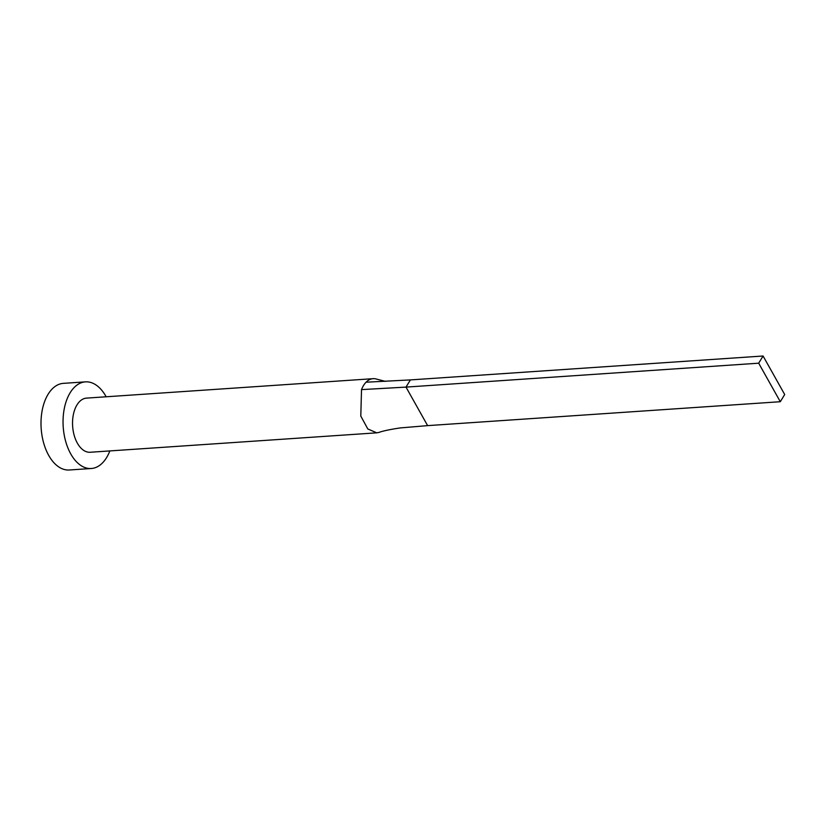 <?xml version="1.0" encoding="UTF-8"?>
<svg xmlns="http://www.w3.org/2000/svg" width="826" height="826" viewBox="0 0 826 826"><rect width="100%" height="100%" fill="white"/><g stroke="black" fill="none" stroke-linecap="round" stroke-linejoin="round"><path stroke-width="1.24" d="M376.604 379.113A27.134 15.756 86.1 0 0 376.408 379.051A27.134 15.756 86.1 0 0 373.084 378.68A27.134 15.756 86.1 0 0 366.052 382.211A27.134 15.756 86.1 0 0 363.543 385.484A27.134 15.756 86.1 0 0 361.52 389.614L360.797 416.077L367.807 428.962L376.759 432.834L378.69 432.494C382.82 430.986 389.986 429.458 400.176 427.93L427.62 425.627L406 387.105L361.52 389.614M373.084 378.68L86.534 398.111A27.134 15.756 86.1 0 0 76.994 404.905A27.134 15.756 86.1 0 0 74.175 435.292A27.134 15.756 86.1 0 0 90.199 452.256L376.759 432.834M106.172 396.779A43.417 25.214 86.1 0 0 85.429 381.86A43.417 25.214 86.1 0 0 70.158 392.742A43.417 25.214 86.1 0 0 65.667 441.352A43.417 25.214 86.1 0 0 91.304 468.507A43.417 25.214 86.1 0 0 106.575 457.625A43.417 25.214 86.1 0 0 109.837 450.924M85.429 381.86L63.385 383.357A43.417 25.214 86.1 0 0 48.114 394.239A43.417 25.214 86.1 0 0 43.623 442.85A43.417 25.214 86.1 0 0 69.26 469.994L91.304 468.507M366.052 382.211L410.398 379.908L406 387.105L758.681 363.192L780.302 401.715L427.62 425.627M780.302 401.715L784.7 394.529L763.079 356.006L410.398 379.908M763.079 356.006L758.681 363.192M376.408 379.062L385.391 381.364"/></g></svg>
